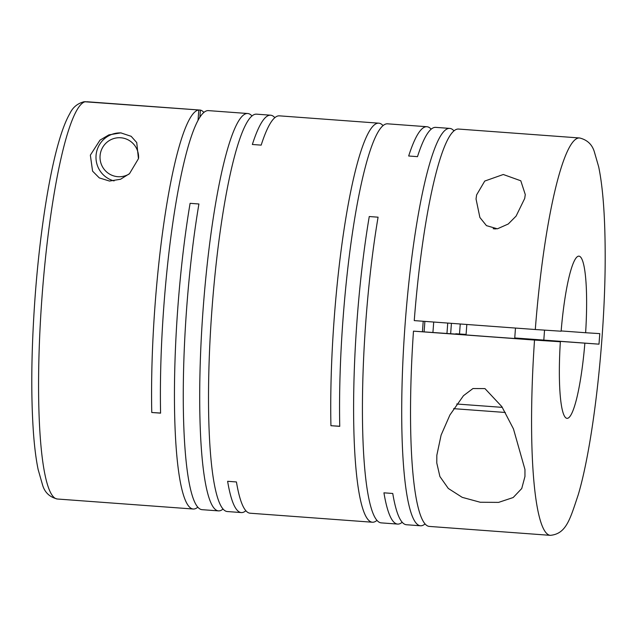 <?xml version="1.0" encoding="UTF-8"?>
<svg xmlns="http://www.w3.org/2000/svg" width="637" height="637" viewBox="0 0 637 637"><rect width="100%" height="100%" fill="white"/><g stroke="black" fill="none" stroke-linecap="round" stroke-linejoin="round"><path stroke-width="0.96" d="M433.693 322.035A81.313 12.302 -85.8 0 1 433.359 326.813A81.313 12.302 -85.8 0 1 432.921 332.371M447.715 323.063A81.313 12.302 -85.8 0 1 447.389 327.848A81.313 12.302 -85.8 0 1 446.951 333.406M422.466 331.702A81.313 12.302 -85.8 0 1 422.833 326.327A81.313 12.302 -85.8 0 1 423.231 321.263M424.871 321.382A81.313 12.302 -85.8 0 1 424.545 326.168A81.313 12.302 -85.8 0 1 424.099 331.797M524.713 198.433L525.278 194.564L520.795 180.781L503.286 174.498L484.749 181.059L476.619 194.89L476.038 198.967L479.892 217.488L486.445 225.633L497.401 228.818L508.246 224.009L516.105 216.086L524.713 198.433M431.161 129.2A199.222 30.138 -85.8 0 0 426.909 126.723A199.222 30.138 -85.8 0 0 408.675 156.001L417.49 156.654A199.222 30.138 -85.8 0 1 435.724 127.368L449.754 128.403A199.222 30.138 -85.8 0 1 454.006 130.88M383.06 125.648A199.222 30.138 -85.8 0 0 378.808 123.18A199.222 30.138 -85.8 0 0 334.091 319.989A199.222 30.138 -85.8 0 0 330.929 425.699L339.752 426.352A199.222 30.138 -85.8 0 1 342.905 320.642A199.222 30.138 -85.8 0 1 387.63 123.825L426.909 126.723M376.937 520.397A199.222 30.138 -85.8 0 1 372.374 522.229A199.222 30.138 -85.8 0 1 356.935 321.677A199.222 30.138 -85.8 0 1 369.261 216.532L378.075 217.185A199.222 30.138 -85.8 0 0 365.757 322.322A199.222 30.138 -85.8 0 0 381.189 522.873L397.623 524.084A199.222 30.138 -85.8 0 1 383.936 492.823L392.758 493.476A199.222 30.138 -85.8 0 0 406.438 524.737L420.468 525.772A199.222 30.138 -85.8 0 1 405.036 325.22A199.222 30.138 -85.8 0 1 449.754 128.403M414.249 320.602A199.222 30.138 -85.8 0 1 458.568 129.056L579.614 137.974A199.222 30.138 94.2 0 0 535.295 329.52L414.249 320.602M413.477 331.144L534.523 340.062A199.222 30.138 94.2 0 0 550.328 535.343L429.282 526.417A199.222 30.138 -85.8 0 1 413.477 331.144L466.061 334.807M425.038 523.948A199.222 30.138 -85.8 0 1 420.468 525.772M402.186 522.26A199.222 30.138 -85.8 0 1 397.623 524.084M524.96 469.485L513.454 428.884L501.852 406.637L484.972 388.602L472.957 388.538L463.457 395.712L449.921 414.966L441.107 435.103L436.831 455.264L436.783 462.988L439.904 476.532L448.297 488.452L462.215 497.346L480.226 502.251L498.596 502.386L513.183 497.529L521.743 488.523L524.96 476.468L524.96 469.485M274.842 117.678A199.222 30.138 -85.8 0 0 270.59 115.201A199.222 30.138 -85.8 0 0 252.356 144.48L261.178 145.132A199.222 30.138 -85.8 0 1 279.412 115.846L378.808 123.18M84.068 101.713L198.792 109.986A199.222 30.138 -85.8 0 0 154.926 306.787A199.222 30.138 -85.8 0 0 151.765 412.497L160.588 413.15A199.222 30.138 -85.8 0 1 163.749 307.44A199.222 30.138 -85.8 0 1 208.466 110.623L247.745 113.513A199.222 30.138 -85.8 0 1 251.997 115.99M197.773 507.195A199.222 30.138 -85.8 0 1 193.21 509.019A199.222 30.138 -85.8 0 1 177.771 308.467A199.222 30.138 -85.8 0 1 190.097 203.33L198.919 203.983A199.222 30.138 -85.8 0 0 186.593 309.12A199.222 30.138 -85.8 0 0 202.025 509.672L218.459 510.882A199.222 30.138 -85.8 0 1 203.028 310.33A199.222 30.138 -85.8 0 1 247.745 113.513M245.874 510.739A199.222 30.138 -85.8 0 1 241.304 512.57L227.282 511.535A199.222 30.138 -85.8 0 1 211.842 310.983A199.222 30.138 -85.8 0 1 256.568 114.166L270.59 115.201M223.03 509.059A199.222 30.138 -85.8 0 1 218.459 510.882M241.304 512.57A199.222 30.138 -85.8 0 1 227.624 481.301L236.438 481.954A199.222 30.138 -85.8 0 0 250.126 513.215L372.374 522.229M86.815 101.737L200.392 110.09A199.222 30.138 -85.8 0 1 203.896 112.446M121.189 132.91A24.397 24.11 -86.4 0 0 114.079 180.916M90.35 155.149L92.58 171.146L99.284 177.898L109.508 181.059L120.552 179.26L129.526 173.638L138.444 158.693L136.74 142.569L131.158 136.302L120.823 132.878L108.895 134.877L100.001 140.132L90.35 155.149M138.579 158.111A19.516 19.293 -86.4 0 0 120.473 137.751A19.516 19.293 -86.4 0 0 109.102 173.805A19.516 19.293 -86.4 0 0 129.064 174.052M493.173 228.699L496.072 228.914M515.476 328.063L514.712 338.502L488.531 336.623L466.053 334.935L466.825 324.472M502.314 407.369L456.713 404.009M535.295 329.52L561.125 331.216A81.313 12.302 94.2 0 1 578.969 256.154A81.313 12.302 94.2 0 1 585.626 332.737L599.775 333.621L598.995 344.163L514.744 338.112M514.752 337.952L598.995 344.163M466.093 334.409L455.789 333.772A81.313 12.302 -85.8 0 1 455.766 334.051M466.085 334.529L455.789 333.772M450.662 333.677L451.418 323.341M459.5 334.003L460.24 323.986M514.72 338.398L560.353 341.758A81.313 12.302 94.2 0 0 567.01 418.342A81.313 12.302 94.2 0 0 584.854 343.279M561.149 330.937L585.626 332.737M505.316 412.473L453.616 408.659M495.068 228.906L494.137 228.834M198.792 109.986L198.027 120.465M199.859 117.327L200.392 110.09M560.353 341.758L534.523 340.062M151.765 412.497L160.588 413.047M330.929 425.699L339.744 426.249M85.764 101.657A199.222 30.138 94.2 0 0 41.899 298.458A199.222 30.138 94.2 0 0 57.338 499.01C49.622 497.107 44.694 492.401 42.536 484.892L38.148 469.557C36.07 459.54 34.494 447.182 33.427 432.475C30.799 394.399 31.332 349.554 35.019 297.941C39.406 237.458 48.324 178.312 58.493 142.975C62.068 130.306 65.858 120.481 69.879 113.497C72.833 107.263 77.642 103.329 84.299 101.689M543.759 340.731L544.539 330.189M193.21 509.019L57.338 499.01M550.328 535.343C566.397 533.838 570.075 519.067 578.269 494.67C593.963 441.783 606.01 330.922 605.15 248.868C604.887 213.761 602.737 186.434 598.692 166.87L594.432 152.124C592.275 144.599 587.338 139.885 579.614 137.974"/></g></svg>
